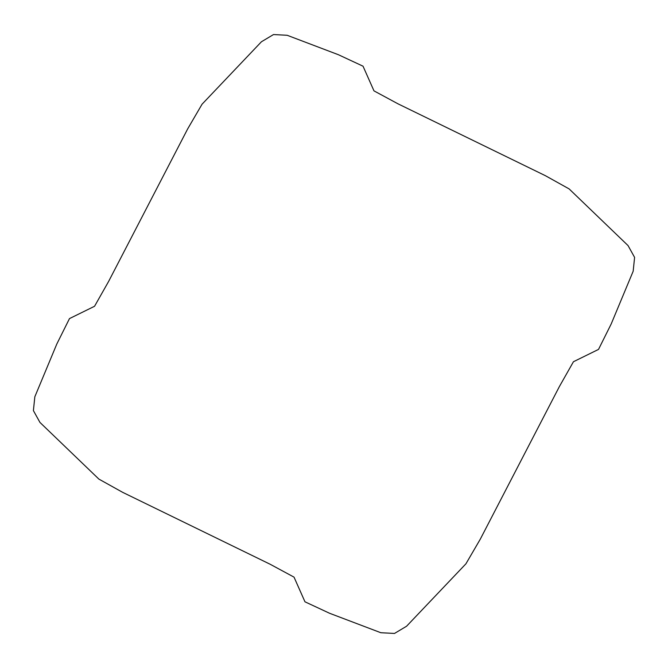 <?xml version="1.0" encoding="UTF-8"?>
<svg xmlns="http://www.w3.org/2000/svg" width="668" height="668" viewBox="0 0 668 668"><rect width="100%" height="100%" fill="white"/><g stroke="black" fill="none" stroke-linecap="round" stroke-linejoin="round"><path stroke-width="1" d="M34.836 396.775L33.4 410.603L39.946 422.418L98.881 479.098L122.636 492.324L270.072 564.21L294.029 577.135L304.967 601.801L329.583 613.274L380.835 632.721L394.496 633.448L406.578 626.225L465.938 563.792L480.309 539.134L559.375 386.58L573.445 361.73L598.52 349.406L611.195 323.963L633.172 271.225L634.6 257.397L628.054 245.582L569.119 188.902L545.364 175.676L397.928 103.79L373.971 90.865L363.033 66.199L338.417 54.726L287.165 35.279L273.504 34.552L261.422 41.775L202.062 104.208L187.691 128.866L108.625 281.42L94.555 306.27L69.48 318.594L56.805 344.037L34.836 396.775"/></g></svg>
